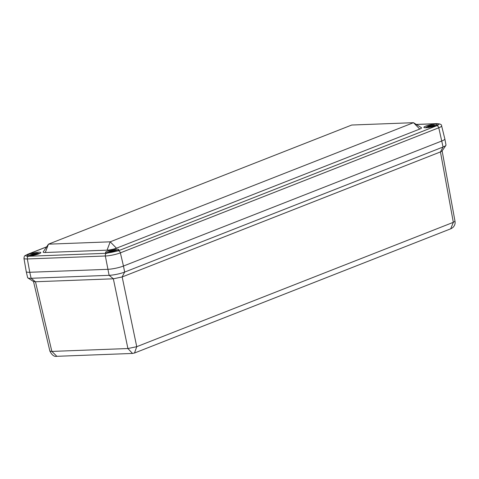 <?xml version="1.0" encoding="UTF-8"?>
<svg xmlns="http://www.w3.org/2000/svg" width="479" height="479" viewBox="0 0 479 479"><rect width="100%" height="100%" fill="white"/><g stroke="black" fill="none" stroke-linecap="round" stroke-linejoin="round"><path stroke-width="0.72" d="M442.141 150.927L455.002 221.25C455.385 223.13 454.948 224.908 453.691 226.579C453.296 227.537 450.116 229.219 450.691 228.818L453.326 222.334L136.743 346.688L134.497 353.023M132.497 353.442L127.911 348.532L51.858 351.418L56.869 356.31M455.002 221.25L453.326 222.334L440.446 151.927L122.169 276.952L136.743 346.688L127.911 348.532L113.343 278.796L35.404 281.754L33.62 281.58L27.848 277.922A11.221 1.904 168.2 0 1 27.614 277.64L26.261 271.689M35.47 281.748L51.858 351.418L49.882 351.101C51.942 355.173 54.271 356.909 56.863 356.31L132.449 353.442L134.551 352.999L450.697 228.818M122.169 276.952L113.343 278.796M440.446 151.927L443.057 147.005L124.654 272.078A11.221 1.904 168.2 0 1 109.116 275.323L31.111 278.281A11.221 1.904 168.2 0 1 27.848 277.922M444.853 139.024L445.997 145.023A11.221 1.904 168.2 0 1 445.895 145.371L442.069 151.035L440.506 151.903M123.468 266.037A11.334 1.922 -11.8 0 0 123.474 266.037L124.654 272.078L122.109 276.976M46.589 246.924L27.98 254.235A2.269 1.581 -111.4 0 0 27.608 254.313C24.411 256.193 24.501 255.026 23.95 258.319L26.237 271.611A11.334 1.922 -11.8 0 0 29.77 272.276L107.781 269.318A11.334 1.922 -11.8 0 0 123.468 266.043L441.877 140.964A11.334 1.922 -11.8 0 0 441.877 140.964A11.334 1.922 -11.8 0 0 444.841 138.946L441.62 125.851C441.71 124.474 440.057 123.738 436.656 123.642A2.269 1.581 -92.2 0 0 436.285 123.72L416.317 124.474M445.895 145.371A11.221 1.904 168.2 0 1 443.057 147.005L438.782 127.785A10.855 1.844 -11.8 0 0 441.62 125.851M351.742 125.031L48.457 244.164L110.212 241.823L413.497 122.69L351.742 125.031M45.289 252.505A6.802 1.156 168.2 0 1 43.23 251.9L48.457 244.164L45.289 252.505L107.045 250.164A6.802 1.156 -11.8 0 0 116.457 248.194L419.742 129.061L413.497 122.69L421.382 127.683A6.802 1.156 168.2 0 1 419.742 129.061M38.703 252.211A6.802 1.156 168.2 0 1 40.817 252.601A6.802 1.156 168.2 0 1 34.398 255.121A6.802 1.156 168.2 0 1 27.507 255.385A6.802 1.156 168.2 0 1 31.398 253.481A6.802 1.156 168.2 0 1 38.703 252.211M116.708 249.254A6.802 1.156 168.2 0 1 118.828 249.643A6.802 1.156 168.2 0 1 112.409 252.164A6.802 1.156 168.2 0 1 105.512 252.421A6.802 1.156 168.2 0 1 109.404 250.523A6.802 1.156 168.2 0 1 116.708 249.254M435.064 124.199A6.802 1.156 168.2 0 1 437.183 124.588A6.802 1.156 168.2 0 1 430.765 127.109A6.802 1.156 168.2 0 1 423.873 127.372A6.802 1.156 168.2 0 1 427.759 125.468A6.802 1.156 168.2 0 1 435.064 124.199M433.309 126.486L430.681 126.456L427.897 127.163L429.412 126.534L427.316 126.582L425.292 127.767M427.49 126.576L432.495 125.354L433.273 125.33L431.753 125.953L434.663 126.067M36.943 254.499L34.314 254.469L31.53 255.175L33.045 254.547L30.949 254.594L28.926 255.78M31.123 254.588L36.129 253.367L36.907 253.343L35.392 253.966L38.296 254.08M114.954 251.541L112.325 251.511L109.535 252.217L111.056 251.589L108.955 251.637L106.937 252.822M109.128 251.631L114.134 250.409L114.912 250.379L113.397 251.008L116.301 251.122M29.776 272.276L31.111 278.281L35.404 281.754M113.409 278.79L109.116 275.323L105.344 255.996A10.855 1.844 -11.8 0 0 120.367 252.858L438.782 127.785A2.269 1.581 68.6 0 0 436.716 125.737C439.782 124.39 439.638 123.72 436.285 123.72M107.045 250.164L110.212 241.823L116.457 248.194M27.98 254.235C24.908 255.576 25.052 256.253 28.405 256.253L106.416 253.295L118.307 250.81L436.716 125.737M23.95 258.319A10.855 1.844 -11.8 0 0 27.333 258.959A2.269 1.581 -92.2 0 1 28.405 256.253M118.307 250.81A2.269 1.581 68.6 0 1 120.367 252.858L123.468 266.043M106.416 253.295A2.269 1.581 87.8 0 0 105.344 255.996L27.333 258.959L29.77 272.276M432.645 126.384L428.028 127.246L427.316 126.582M428.525 126.109C430.866 125.169 436.321 124.959 433.854 125.905M431.98 126.408L431.89 125.983M430.489 126.037L430.579 126.462M431.202 126.438L431.088 125.911M36.278 254.397L31.668 255.259L30.949 254.594M32.159 254.121C34.506 253.181 39.955 252.972 37.488 253.918M35.614 254.421L35.524 253.996M34.123 254.05L34.213 254.475M34.835 254.451L34.722 253.924M114.283 251.433L109.673 252.301L108.955 251.637M110.164 251.164C112.511 250.218 117.96 250.014 115.499 250.96M113.625 251.463L113.535 251.032M112.128 251.086L112.218 251.517M112.84 251.493L112.733 250.96M33.512 281.514L49.882 351.101M27.608 254.313L46.655 246.829M416.221 124.414L436.656 123.642M436.046 125.522L433.393 125.151L428.106 126.181M431.848 126.414L431.753 125.953M39.679 253.535L37.027 253.163L31.74 254.193M35.488 254.427L35.392 253.966M117.684 250.577L115.032 250.206L109.745 251.236M113.493 251.463L113.397 251.008"/></g></svg>
